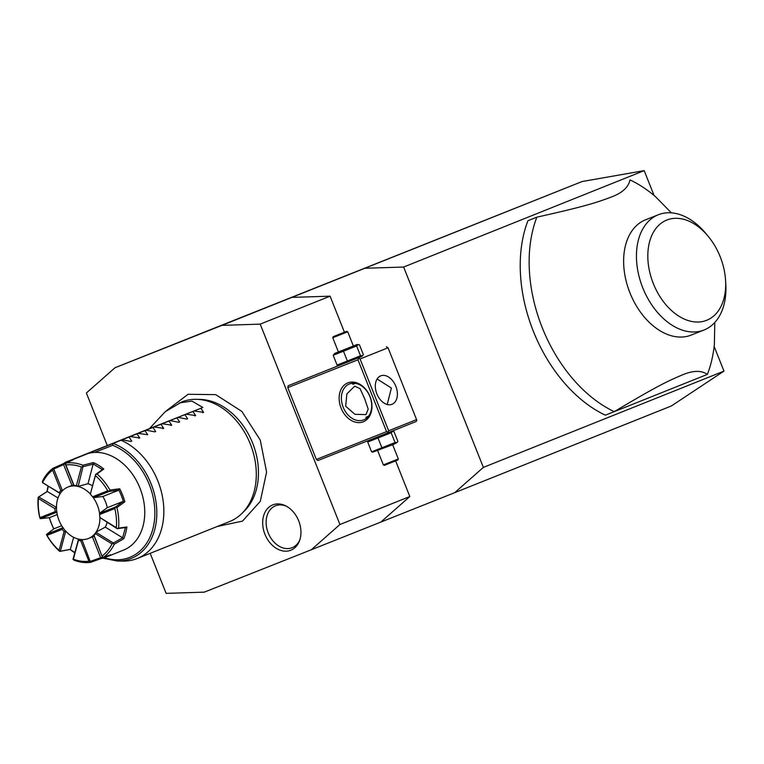 <?xml version="1.0" encoding="UTF-8"?>
<svg xmlns="http://www.w3.org/2000/svg" width="764" height="764" viewBox="0 0 764 764"><rect width="100%" height="100%" fill="white"/><g stroke="black" fill="none" stroke-linecap="round" stroke-linejoin="round"><path stroke-width="1.15" d="M150.183 553.327L166.113 593.361L204.322 592.138L311.292 549.765L339.932 524.505L260.199 324.137L221.99 325.359L115.02 367.732L86.38 393.002L107.285 445.536M298.695 520.857A24.4 18.164 68.2 0 1 299.603 540.549A24.4 18.164 68.2 0 1 282.89 550.93A24.4 18.164 68.2 0 1 264.927 534.237A24.4 18.164 68.2 0 1 266.493 509.836A24.4 18.164 68.2 0 1 285.726 505.864A24.4 18.164 68.2 0 1 298.695 520.857M714.149 346.445L723.966 371.113L483.364 467.396L403.631 267.037L644.147 170.639L582.092 181.545L115.02 367.732M582.092 181.545L291.877 297.387L330.086 296.174L344.43 332.206M221.99 325.359L291.877 297.387M403.631 267.037L365.412 268.259M644.233 170.754L654.07 195.479M527.953 220.691L536.872 217.157A128.81 86.026 68.4 0 0 542.259 327.727A128.81 86.026 68.4 0 0 614.266 411.643L605.355 415.177A128.81 86.026 68.4 0 1 527.953 220.691L536.872 217.157C582.426 207.006 595.576 202.947 609.529 197.695C621.6 193.531 628.419 187.6 629.994 179.884A128.81 86.026 -111.6 0 1 655.674 196.835L671.336 212.841M723.966 371.113L671.394 405.951L454.723 492.665L483.364 467.396M454.723 492.665L311.292 549.765M395.637 460.893L409.819 496.533L381.179 521.802M409.819 496.533L339.932 524.505M330.086 296.174L260.199 324.137M386.555 431.622L357.972 359.806L287.78 387.615L316.353 459.431L317.948 460.52L388.15 432.72L416.103 421.527L416.857 420.362L388.045 347.782L360.083 358.965L388.666 430.781L387.902 431.947L386.555 431.622L316.353 459.431M339.283 365.364L288.181 385.724L287.78 387.615M341.069 408.072A20.934 15.576 68.2 0 1 347.811 382.888A20.934 15.576 68.2 0 1 370.034 396.592A20.934 15.576 68.2 0 1 363.292 421.785A20.934 15.576 68.2 0 1 341.069 408.072M361.878 356.416L288.181 385.724M358.373 357.915L360.083 358.965M357.972 359.806L358.736 358.641M362.69 355.632L358.937 357.657L338.223 365.354L337.086 365.087L360.512 355.776L362.69 355.632L363.349 354.611L359.452 344.822L358.306 344.545L356.616 345.977L333.19 355.289L334.756 353.398L338.404 351.927M386.336 346.722L388.045 347.782M388.15 432.72L387.902 431.947M388.666 430.781L416.619 419.589M395.838 386.278A15.299 10.218 -111.6 0 1 391.989 404.299A15.299 10.218 -111.6 0 1 376.872 393.871A15.299 10.218 -111.6 0 1 380.72 375.859A15.299 10.218 -111.6 0 1 395.838 386.278M387.195 404.49L391.388 388.045L377.101 378.992M345.672 406.238L346.866 393.928L354.725 386.154L360.083 388.685L364.638 398.646L368.191 409.065L365.994 414.594L354.935 414.327L345.672 406.238M343.179 407.231A19.32 14.382 68.2 0 1 349.368 383.996A19.32 14.382 68.2 0 1 369.919 396.64A19.32 14.382 68.2 0 1 363.731 419.875A19.32 14.382 68.2 0 1 343.179 407.231M351.822 383.337L352.997 384.263L355.308 383.356M366.099 417.182L368.468 416.246L366.099 417.182L365.927 418.682M367.713 442.06L371.61 451.858L372.756 452.135L393.47 444.428L397.223 442.404L397.882 441.391L393.985 431.593L392.839 431.316L391.139 432.749L367.713 442.06L369.26 440.198M391.139 432.749L395.036 442.547L371.61 451.858M378.008 437.992L381.904 447.78M397.223 442.404L395.036 442.547M392.667 444.743L398.321 458.944L396.411 459.718L383.356 464.904L377.702 450.703M383.356 464.904L384.397 465.352L396.144 460.682L397.863 459.995L398.321 458.944M333.19 355.289L337.086 365.087M353.369 345.996L347.716 331.777L332.751 337.736L338.404 351.946L357.017 344.545L334.756 353.398M356.616 345.977L360.512 355.776M343.475 351.211L347.372 361.009M332.751 337.736L333.199 336.685L334.918 335.998L346.665 331.328L347.716 331.777M346.665 331.328L333.199 336.685M343.475 332.588L334.747 336.064L343.37 332.646M345.127 331.948L341.584 333.362L341.613 334.231M338.28 334.651L338.863 335.31M714.779 322.494L714.378 344.363A128.81 86.026 68.4 0 1 707.388 374.379L614.266 411.643C654.328 387.682 666.657 381.58 680.39 375.754C692.003 370.444 700.999 369.986 707.388 374.379M704.016 330.01L691.2 335.081A61.989 41.399 -111.6 0 1 629.937 292.832A61.989 41.399 -111.6 0 1 645.542 219.812L658.348 214.741A61.989 41.399 68.4 0 0 642.744 287.751A61.989 41.399 68.4 0 0 704.016 330.01A61.989 41.399 68.4 0 0 725.8 284.141L725.58 280.407A53.938 36.023 68.4 0 0 720.204 256.78A53.938 36.023 68.4 0 0 708.037 236.124A53.938 36.023 68.4 0 0 659.781 224.358A53.938 36.023 68.4 0 0 653.306 283.549A53.938 36.023 68.4 0 0 698.554 322.016A53.938 36.023 68.4 0 0 725.58 280.407M708.037 236.124L705.64 233.249A61.989 41.399 68.4 0 0 658.348 214.741M196.224 399.314L199.719 399.381A62.992 46.881 68.2 0 1 252.645 443.13A62.992 46.881 68.2 0 1 244.385 511.001L241.901 513.456A64.405 47.941 -111.8 0 0 250.344 444.046A64.405 47.941 -111.8 0 0 196.224 399.314A64.405 47.941 -111.8 0 0 181.842 401.912L165.186 411.748L149.391 428.661L147.366 429.502M137.253 558.503A64.405 47.941 -111.8 0 0 157.89 481.053A64.405 47.941 -111.8 0 0 121.018 440.236L113.129 443.435A62.142 46.251 68.2 0 1 156.782 510.438A62.142 46.251 68.2 0 1 117.284 560.996L122.87 561.091A64.405 47.941 -111.8 0 0 137.253 558.503L229.706 521.506A64.405 47.941 -111.8 0 0 241.901 513.456M64.778 462.85L121.018 440.236M104.372 557.72A60.585 45.095 68.2 0 0 154.681 517.935A60.585 45.095 68.2 0 0 112.633 445.307L113.129 443.435M106.11 557.09L123.482 550.137A51.522 38.353 -111.8 0 0 139.993 488.177A51.522 38.353 -111.8 0 0 85.196 454.465L67.824 461.418A51.522 38.353 68.2 0 1 72.905 459.909L66.181 463.032A51.522 38.353 68.2 0 1 82.837 465.219L93.38 462.592A51.522 38.353 68.2 0 1 103.818 469.029L97.009 473.966A51.522 38.353 68.2 0 1 109.94 490.03L119.728 488.798A51.522 38.353 -111.8 0 1 122.622 495.129A51.522 38.353 -111.8 0 1 124.866 501.719L116.921 507.573A51.522 38.353 68.2 0 1 118.563 528.115L126.881 526.979A51.522 38.353 68.2 0 1 123.711 538.811L114.256 544.178A51.522 38.353 68.2 0 1 103.646 557.166L110.656 554.779A51.522 38.353 68.2 0 1 106.11 557.09A51.522 38.353 68.2 0 1 101.029 558.599L90.572 562.342A51.522 38.353 68.2 0 1 73.927 560.155L73.373 559.191A49.918 37.149 -111.8 0 0 88.901 561.225L80.764 540.778L82.416 539.518M74.643 552.725A51.522 38.353 68.2 0 1 70.116 549.469L59.754 551.417A51.522 38.353 68.2 0 1 46.824 535.344L46.518 534.657L47.005 535.373A49.918 37.149 -111.8 0 0 59.057 550.357L64.071 531.639L66.143 531.333M49.316 517.648A51.522 38.353 -111.8 0 0 51.312 523.378A51.522 38.353 -111.8 0 0 53.795 528.908M49.402 517.648A50.558 37.637 -111.8 0 0 53.862 528.86M57.243 514.564L49.488 517.629L40.482 518.67L39.833 517.801A51.522 38.353 68.2 0 1 38.2 497.259L47.053 491.519A51.522 38.353 68.2 0 1 48.103 486.095M60.423 493.401L42.583 482.695L42.507 481.196A51.522 38.353 68.2 0 1 53.117 468.208L63.278 463.719A51.522 38.353 68.2 0 1 67.824 461.418M66.067 463.213A50.558 37.637 -111.8 0 0 63.565 464.541L63.278 463.719M63.565 464.541L71.969 485.426M90.544 494.251A27.695 20.618 68.2 0 0 67.939 487.031A27.695 20.618 -111.8 0 0 67.891 487.06A27.695 20.618 -111.8 0 0 59.029 520.389A27.695 20.618 -111.8 0 0 88.423 538.496A27.695 20.618 68.2 0 0 88.471 538.477A27.695 20.618 68.2 0 0 99.903 517.782M114.256 544.178L113.292 543.405L111.993 543.892L95.471 533.702A28.621 21.306 68.2 0 1 93.962 535.554L102.271 556.87L93.886 534.972A27.695 20.618 -111.8 0 0 96.331 531.973L105.298 527.131A27.695 20.618 -111.8 0 0 107.113 522.5M116.921 507.573L115.545 507.306L114.81 508.518L99.587 514.544L99.731 513.141L107.294 507.668A27.695 20.618 -111.8 0 0 102.853 496.495L93.409 497.708L109.252 491.424L118.802 490.182L102.853 496.495M92.549 485.847A27.695 20.618 -111.8 0 0 88.013 483.707L78.186 486.362A27.695 20.618 -111.8 0 0 74.337 485.866L74.003 485.398A28.621 21.306 68.2 0 1 76.371 485.703L81.385 466.985A49.918 37.149 -111.8 0 0 65.866 464.951L74.003 485.398M93.093 497.393A27.695 20.618 68.2 0 1 99.606 513.752M92.454 536.891L100.676 557.806A50.558 37.637 -111.8 0 0 103.312 557.09M96.331 531.973L95.471 533.702M105.298 527.131L122.593 537.799L113.358 543.013L96.168 532.403M122.593 537.799L125.449 527.513L117.188 528.717L118.563 528.115M99.587 514.544A28.621 21.306 68.2 0 1 99.817 517.476L117.188 528.717M107.294 507.668L123.243 501.346L115.46 507.038L99.616 513.312M123.243 501.346L123.367 501.442A50.558 37.637 -111.8 0 0 118.831 490.03L118.802 490.182M97.009 473.966L95.71 474.492L90.381 493.945L95.605 474.463L102.414 469.631L93.189 463.949L88.013 483.707M90.687 494.537A28.621 21.306 68.2 0 1 92.53 496.829L107.762 490.794A49.918 37.149 -111.8 0 0 95.701 475.819M93.409 497.708L92.53 496.829M78.186 486.362L82.99 466.689L93.265 464.101M77.766 486.171L76.371 485.703M66.181 463.032L65.418 464.378L73.879 485.656M65.389 464.187L65.866 464.951M81.385 466.985L82.665 466.451L82.837 465.219M93.189 463.949L93.38 462.592M103.818 469.029L102.414 469.631M107.762 490.794L109.128 491.166L109.94 490.03M118.831 490.03L119.728 488.798M124.866 501.719L123.367 501.442M99.817 517.476L116.338 527.666A49.918 37.149 -111.8 0 0 114.81 508.518M116.338 527.666L117.245 528.621M125.449 527.513L126.881 526.979M123.711 538.811L122.651 537.961M102.099 556.001A49.918 37.149 -111.8 0 0 111.993 543.892M102.271 556.87L103.646 557.166M101.029 558.599L100.676 557.806M90.572 562.342L82.063 540.043M100.724 557.672L90.534 561.32M90.257 561.635L88.901 561.225M78.577 539.012L72.981 559.372M70.116 549.469L74.719 552.429M73.65 537.331L70.326 549.345M80.764 540.778A28.621 21.306 68.2 0 1 78.386 540.463L73.373 559.191M78.176 539.537L78.386 540.463M59.754 551.417L60.346 551.236L65.561 531.754M70.441 549.316L60.346 551.236M59.936 551.321L59.057 550.357M63.154 527.628L46.69 534.275L53.938 528.803L61.683 525.737M64.071 531.639A28.621 21.306 68.2 0 1 62.228 529.347L47.005 535.373M62.543 528L62.228 529.347M40.1 518.517L39.948 517.658L55.18 511.632L57.033 512.233M55.18 511.632A28.621 21.306 68.2 0 1 54.951 508.7L38.429 498.51A49.918 37.149 -111.8 0 0 39.948 517.658M38.429 498.51L38.2 497.259M48.361 486.257L47.053 491.519M47.292 491.472L58.007 497.956M56.651 507.497L38.754 496.982L47.397 491.414M55.944 507.592L54.951 508.7M40.482 518.67L56.326 512.386M42.354 482.418L59.773 493.296M59.286 492.474A28.621 21.306 68.2 0 1 60.805 490.622L52.668 470.175A49.918 37.149 -111.8 0 0 42.765 482.285M52.668 470.175L53.117 468.208M62.877 490.402L62.256 490.259L53.786 468.991L63.689 464.607M62.256 490.259L60.805 490.622M179.244 402.953L191.936 401.09L202.88 407.47L200.884 408.272L203.616 412.359L194.094 410.994L192.9 411.471L195.632 415.559L186.101 414.183L184.907 414.661L187.638 418.748L186.798 419.092L178.117 417.383L176.923 417.86L179.655 421.948L178.805 422.291L170.133 420.582L168.94 421.059L171.671 425.147L162.14 423.772L160.946 424.249L163.677 428.346L154.156 426.971L152.962 427.448L155.694 431.536L154.844 431.88L146.172 430.17L144.979 430.648L147.71 434.735L138.179 433.369L136.985 433.847L139.716 437.934L130.195 436.559L75.493 458.266M138.179 433.369L83.477 455.067M146.172 430.17L91.46 451.868M154.156 426.971L152.962 427.448M162.14 423.772L107.438 445.479M170.133 420.582L115.421 442.28M178.117 417.383L123.415 439.09M186.101 414.183L131.398 435.891M194.094 410.994L139.382 432.691M203.616 412.359L202.766 412.703L203.616 412.359M195.632 415.559L194.782 415.893L195.632 415.559M187.638 418.748L186.798 419.092L187.638 418.748M179.655 421.948L178.805 422.291L179.655 421.948M171.671 425.147L170.821 425.481L171.671 425.147M163.677 428.346L162.837 428.68L163.677 428.346M155.694 431.536L154.844 431.88L155.694 431.536M139.716 437.934L138.876 438.269L139.716 437.934M130.195 436.559L129.001 437.037L131.733 441.124L130.883 441.468L122.211 439.758M131.733 441.124L130.883 441.468L131.733 441.124M75.521 458.228L129.001 437.037M83.505 455.029L136.985 433.847M91.489 451.83L144.979 430.648M107.466 445.441L160.946 424.249M115.45 442.241L168.94 421.059M123.443 439.052L176.923 417.86M131.427 435.852L184.907 414.661M139.411 432.653L192.9 411.471M147.404 429.454L200.884 408.272M202.88 407.47L149.391 428.661M286.586 506.322A22.538 16.779 -111.8 0 0 269.406 510.744A22.538 16.779 -111.8 0 0 268.212 532.928A22.538 16.779 -111.8 0 0 284.38 548.265A22.538 16.779 -111.8 0 0 299.908 539.623M113.454 443.254L65.112 462.401M112.633 445.307L94.688 452.422M391.655 431.316L392.839 431.316M357.017 344.545L358.306 344.545M341.584 333.362L334.747 336.074M166.437 410.717L188.097 394.281L215.696 394.635L241.835 411.404L260.266 440.093L266.588 472.085L260.304 501.308L242.503 521.105L217.272 526.482M102.892 558.159L117.284 560.996M73.535 484.796L67.891 487.06M94.02 536.261L88.471 538.477"/></g></svg>
